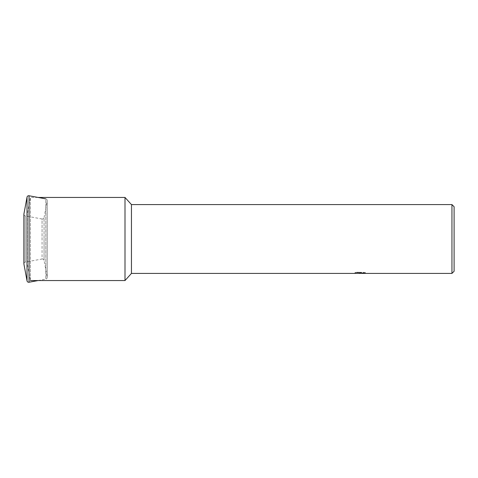 <?xml version="1.0" encoding="UTF-8"?>
<svg xmlns="http://www.w3.org/2000/svg" width="478" height="478" viewBox="0 0 478 478"><rect width="100%" height="100%" fill="white"/><g stroke="black" fill="none" stroke-linecap="round" stroke-linejoin="round"><path stroke-width="0.36" stroke-dasharray="2.39 1.79" d="M23.93 214.52A1.721 1.721 0 0 0 25.31 215.901L42.058 219.002L42.058 239L42.058 219.002A1.721 1.721 0 0 0 44.066 217.627L44.066 239L44.066 217.627L47.167 200.874A1.721 1.721 0 0 0 45.792 198.866L45.792 279.134A1.721 1.721 0 0 0 47.167 277.126L47.167 239L47.167 277.126L44.066 260.373A1.721 1.721 0 0 0 42.058 258.998L42.058 239L42.058 258.998L25.31 262.099A1.721 1.721 0 0 0 23.93 263.48M30.395 280.556L30.395 197.444L30.395 280.556L27.318 263.952L27.318 214.048L30.395 197.444L38.097 197.444M358.41 273.35L357.209 273.105L357.209 272.239L365.371 272.442L365.371 273.308M364.278 272.502L364.278 273.362L361.792 273.308M361.852 273.416L364.278 273.362M365.371 272.442L357.49 272.239L357.49 273.105M363.597 272.239L363.597 273.105M364.278 272.364L364.278 273.231M360.448 272.496L360.448 273.296M357.49 272.239L360.83 272.418L354.939 272.556L359.474 272.556M355.369 272.496L357.419 272.215M355.877 272.418L355.877 273.285M360.83 272.418L360.83 273.105M355.046 272.544L355.046 273.404M357.419 273.087L355.369 273.356M354.939 273.416L354.939 272.556M454.1 206.735L454.1 271.265M451.949 204.584L451.949 273.416M131.45 204.584L131.45 273.416M124.997 197.444L124.997 280.556M27.318 214.048L27.318 263.952M44.066 260.373L44.066 239L44.066 260.373M29.039 195.765L29.039 282.235M27.031 197.145L27.031 280.855M23.93 213.893L23.93 264.107M38.097 280.556L45.792 279.134L45.792 198.866M47.167 200.874L47.167 239L47.167 200.874M25.31 215.901L25.31 239L25.31 215.901M25.31 239L25.31 262.099L25.31 239M47.197 277.437L47.197 200.563L47.197 277.437M360.179 273.41L360.179 272.55M360.209 272.556L361.852 272.556M361.792 273.105L361.792 272.55"/><path stroke-width="0.72" d="M28.728 282.265A1.721 1.721 0 0 0 29.039 282.235L29.039 195.765A1.721 1.721 0 0 0 27.031 197.145L27.031 280.855A1.721 1.721 0 0 0 28.728 282.265M23.93 263.48A1.721 1.721 0 0 0 23.93 264.107L23.93 213.893A1.721 1.721 0 0 0 23.93 214.52M360.83 273.105L354.939 273.416L131.45 273.416L124.997 280.556L30.395 280.556M124.997 280.556L124.997 197.444L131.45 204.584L451.949 204.584L454.1 206.735L454.1 271.265L451.949 273.416L361.852 273.416L361.792 273.105M38.097 197.444L124.997 197.444M131.45 273.416L131.45 204.584M361.792 273.308L358.41 273.35M360.209 273.416L359.474 273.416M451.949 273.416L451.949 204.584M360.83 273.285L355.877 273.285L363.597 273.105L365.371 273.308L361.792 273.41M23.93 264.107L27.031 280.855M38.097 280.556L29.039 282.235M23.9 214.204L23.9 263.796L23.9 214.204M45.792 198.866L29.039 195.765M23.93 213.893L27.031 197.145"/></g></svg>
